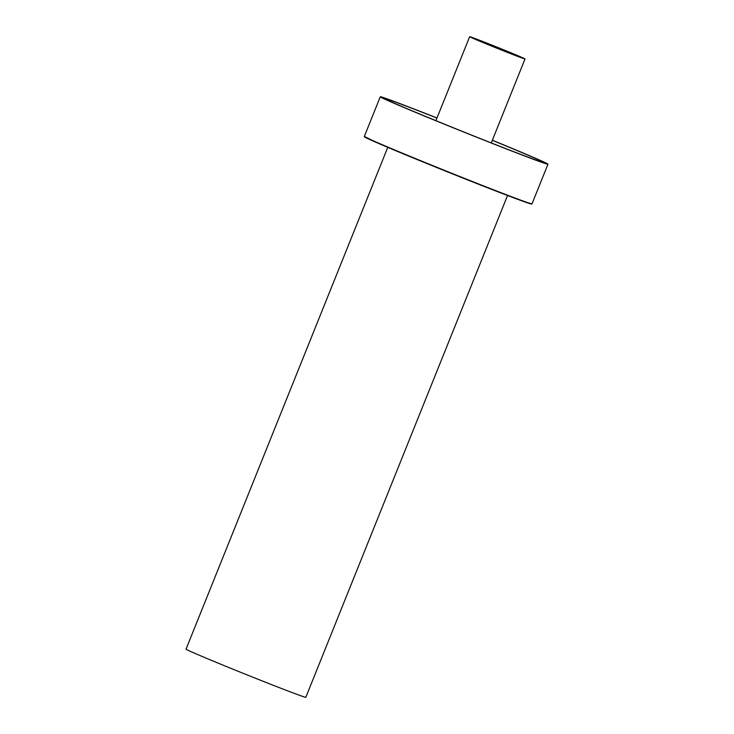 <?xml version="1.0" encoding="UTF-8"?>
<svg xmlns="http://www.w3.org/2000/svg" width="734" height="734" viewBox="0 0 734 734"><rect width="100%" height="100%" fill="white"/><g stroke="black" fill="none" stroke-linecap="round" stroke-linejoin="round"><path stroke-width="1.1" d="M387.772 147.35L186.041 649.15A64.546 1.129 21.9 0 0 272.819 685.116A64.546 1.129 21.9 0 0 305.821 697.3L507.543 195.501M436.959 118.046A86.061 1.505 21.9 0 0 384.267 98.384A86.061 1.505 21.9 0 0 499.964 146.341A86.061 1.505 21.9 0 0 543.958 162.581A86.061 1.505 21.9 0 0 492.321 140.304M436.987 117.972A90.365 1.578 21.9 0 0 380.276 96.778A90.365 1.578 21.9 0 0 501.762 147.139A90.365 1.578 21.9 0 0 547.959 164.187A90.365 1.578 21.9 0 0 492.349 140.231M506.304 51.793L477.375 39.81L511.681 53.307L517.296 55.857L506.304 51.793M509.772 53.325A29.837 0.523 21.9 0 0 525.021 58.959A29.837 0.523 21.9 0 0 497.533 47.343A29.837 0.523 21.9 0 0 469.659 36.7A29.837 0.523 21.9 0 0 509.772 53.325M532.012 203.841L527.196 202.749C515.58 198.813 476.99 183.812 439.299 168.572L377.01 142.745L364.33 136.432A90.365 1.578 21.9 0 0 485.816 186.785A90.365 1.578 21.9 0 0 532.012 203.841L547.959 164.187M531.462 203.804A90.071 1.578 -158.1 0 1 447.474 171.866A90.071 1.578 -158.1 0 1 364.761 136.79M364.33 136.432L380.276 96.778M469.659 36.7L435.904 120.67M525.021 58.959L491.266 142.919"/></g></svg>

